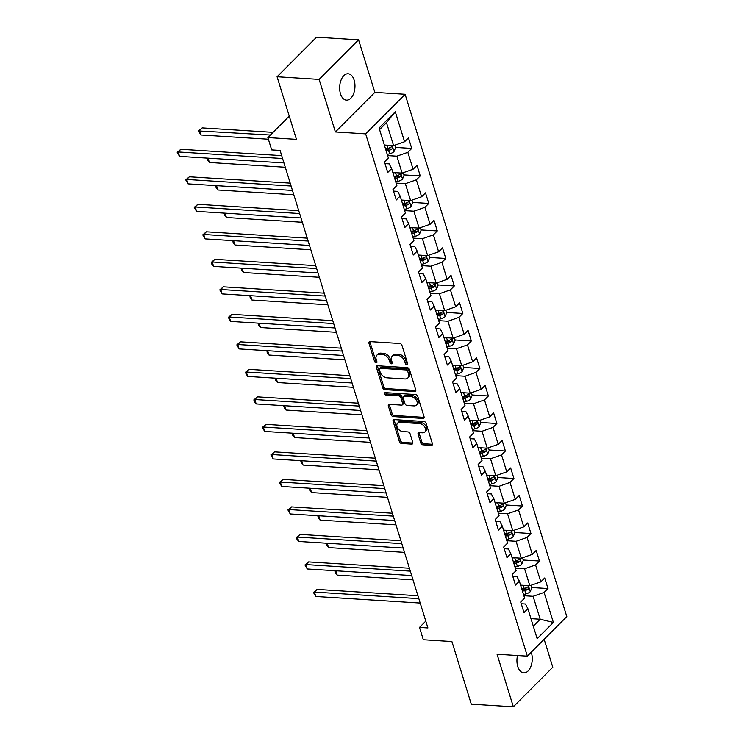 <?xml version="1.0" encoding="UTF-8"?>
<svg xmlns="http://www.w3.org/2000/svg" width="744" height="744" viewBox="0 0 744 744"><rect width="100%" height="100%" fill="white"/><g stroke="black" fill="none" stroke-linecap="round" stroke-linejoin="round"><path stroke-width="1.12" d="M406.866 364.858A1.423 0.967 -135.1 0 0 407.647 363.714L401.955 345.328A2.027 1.386 -135.1 0 0 399.77 343.486L370.056 341.617A2.027 1.386 -135.1 0 0 369.154 341.924A2.027 1.386 -135.1 0 0 368.94 343.244L374.632 361.64A1.423 0.967 -135.1 0 0 376.938 361.779L376.204 359.408A6.482 4.427 -135.1 0 1 376.892 355.158A6.482 4.427 -135.1 0 1 379.775 354.2L382.249 354.349A6.482 4.427 -135.1 0 1 389.242 360.226L389.986 362.607A1.423 0.967 -135.1 0 0 392.293 362.747L391.558 360.366A6.482 4.427 -135.1 0 1 392.246 356.125A6.482 4.427 -135.1 0 1 395.129 355.167L397.603 355.316A6.482 4.427 -135.1 0 1 404.597 361.193L405.341 363.565A1.423 0.967 -135.1 0 0 406.866 364.858M517.508 655.538A13.215 7.635 93.6 0 0 517.778 666.531A13.215 7.635 93.6 0 0 523.767 672.874A13.215 7.635 93.6 0 0 530.909 666.373A13.215 7.635 93.6 0 0 531.421 652.841A13.215 7.635 93.6 0 0 531.225 652.256M354.135 80.11A13.215 7.635 93.6 0 0 348.136 73.768A13.215 7.635 93.6 0 0 340.994 80.278A13.215 7.635 93.6 0 0 340.482 93.8A13.215 7.635 93.6 0 0 346.481 100.152A13.215 7.635 93.6 0 0 353.623 93.642A13.215 7.635 93.6 0 0 354.135 80.11M420.779 442.987A2.027 1.386 -135.1 0 0 422.964 444.828L431.297 445.349A2.027 1.386 -135.1 0 0 432.199 445.052A2.027 1.386 -135.1 0 0 432.413 443.722L426.089 423.299A2.027 1.386 -135.1 0 0 423.903 421.467L394.19 419.597A2.027 1.386 -135.1 0 0 393.288 419.895A2.027 1.386 -135.1 0 0 393.074 421.225L399.398 441.648A2.027 1.386 -135.1 0 0 401.583 443.48L411.655 444.112A2.027 1.386 -135.1 0 0 412.557 443.815A2.027 1.386 -135.1 0 0 412.771 442.485L410.065 433.743A2.027 1.386 -135.1 0 0 407.879 431.911L402.885 431.594A5.422 3.701 -135.1 0 1 397.733 428.2A5.422 3.701 -135.1 0 1 397.612 423.141A5.422 3.701 -135.1 0 1 400.012 422.341L419.579 423.569A5.422 3.701 -135.1 0 1 424.722 426.963A5.422 3.701 -135.1 0 1 424.852 432.022A5.422 3.701 -135.1 0 1 422.443 432.831L419.188 432.627A2.027 1.386 -135.1 0 0 418.286 432.924A2.027 1.386 -135.1 0 0 418.072 434.245L420.779 442.987L421.839 441.917A2.027 1.386 -135.1 0 0 424.024 443.759L432.366 444.28A2.027 1.386 -135.1 0 0 432.497 444.28M319.12 79.413L335.386 131.958L374.846 92.386L358.58 39.841L319.12 79.413L277.075 76.762L296.447 139.361L267.859 137.566L271.681 149.907L280.088 150.437L427.902 627.945L419.495 627.415L423.308 639.756L451.906 641.561L471.287 704.159L513.332 706.8L552.783 667.238L544.143 639.31M335.386 131.958L365.657 133.864L527.338 656.152L497.066 654.255L513.332 706.8M414.641 391.521A2.027 1.386 -135.1 0 0 415.533 391.223A2.027 1.386 -135.1 0 0 415.747 389.893L409.433 369.47A2.027 1.386 -135.1 0 0 407.247 367.638L377.524 365.769A2.027 1.386 -135.1 0 0 376.631 366.067A2.027 1.386 -135.1 0 0 376.408 367.397L382.732 387.819A2.027 1.386 -135.1 0 0 384.918 389.651L414.641 391.521L415.701 390.451A2.027 1.386 -135.1 0 0 415.84 390.451M417.765 396.385L424.08 416.807A2.027 1.386 -135.1 0 1 423.866 418.137A2.027 1.386 -135.1 0 1 422.964 418.435L393.251 416.566A2.027 1.386 -135.1 0 1 391.065 414.733L388.359 405.992A2.027 1.386 -135.1 0 1 388.573 404.662A2.027 1.386 -135.1 0 1 389.475 404.364L401.528 405.117A2.027 1.386 -135.1 0 0 402.43 404.82A2.027 1.386 -135.1 0 0 402.644 403.49L400.849 397.696A2.027 1.386 -135.1 0 0 398.663 395.864L386.108 395.073A1.423 0.967 -135.1 0 1 385.364 392.646L415.571 394.553A2.027 1.386 -135.1 0 1 417.765 396.385M277.075 76.762L316.526 37.2L358.58 39.841M365.657 133.864L405.117 94.293L566.798 616.59L527.338 656.152M531.7 587.528L547.984 588.551L544.71 577.967L540.814 581.873L535.578 564.947L539.465 561.041L536.192 550.458L532.304 554.364L527.059 537.438L530.956 533.532L527.682 522.948L523.785 526.854L518.549 509.928L522.437 506.022L519.163 495.448L515.266 499.345L510.031 482.419L513.927 478.513L510.644 467.939L506.757 471.836L501.512 454.909L505.409 451.013L502.135 440.429L498.238 444.335L493.002 427.4L496.89 423.503L493.616 412.92L489.729 416.826L484.484 399.9L488.38 395.994L485.107 385.411L481.21 389.317L475.974 372.391L479.861 368.485L476.588 357.901L472.691 361.807L467.455 344.881L471.352 340.975L468.069 330.401L464.182 334.298L458.936 317.372L462.833 313.466L459.56 302.892L455.663 306.788L450.427 289.862L454.314 285.966L451.041 275.382L447.153 279.288L441.908 262.353L445.805 258.456L442.531 247.873L438.635 251.779L433.399 234.853L437.286 230.947L434.012 220.363L430.116 224.27L424.88 207.344L428.777 203.438L425.494 192.854L421.606 196.76L416.361 179.834L420.258 175.928L416.984 165.354L413.087 169.251L407.852 152.325L411.739 148.419L408.465 137.845L404.578 141.741L395.297 111.767L379.087 128.024L388.368 157.998L384.471 161.904L387.745 172.487L391.642 168.581L389.177 163.875L385.001 163.615M547.984 588.551L544.087 592.447L553.369 622.43L537.159 638.678L527.887 608.704L523.99 612.61L520.716 602.026L524.604 598.13L519.368 581.194L515.471 585.1L512.197 574.517L516.094 570.62L510.849 553.694L506.962 557.591L503.688 547.017L507.575 543.111L502.339 526.185L498.443 530.081L495.169 519.507L499.066 515.601L493.821 498.675L489.933 502.581L486.65 491.998L490.547 488.092L485.311 471.166L481.415 475.072L478.141 464.488L482.028 460.583L476.792 443.657L472.896 447.562L469.622 436.979L473.519 433.082L468.274 416.147L464.386 420.053L461.113 409.47L465 405.573L459.764 388.647L455.867 392.544L452.594 381.97L456.491 378.064L451.245 361.138L447.358 365.034L444.075 354.46L447.972 350.554L442.727 333.628L438.839 337.534L435.566 326.951L439.453 323.045L434.217 306.119L430.32 310.025L427.047 299.441L430.943 295.535L425.698 278.609L421.811 282.515L418.537 271.932L422.425 268.035L417.189 251.1L413.292 255.006L410.018 244.423L413.915 240.526L408.67 223.6L404.783 227.497L401.5 216.923L405.396 213.017L400.151 196.09L396.264 199.987L392.99 189.413L396.877 185.507L391.642 168.581M515.35 568.221L524.585 568.797L529.821 585.723L520.586 585.147M512.728 576.237L516.903 576.498L519.368 581.194M529.821 585.723L540.814 581.873M524.585 568.797L535.578 564.947M506.831 540.711L516.066 541.288L521.312 558.214L512.077 557.637M504.218 548.728L508.394 548.988L510.849 553.694M521.312 558.214L532.304 554.364M516.066 541.288L527.059 537.438M498.322 513.202L507.557 513.779L512.793 530.714L503.558 530.128M495.699 521.219L499.875 521.479L502.339 526.185M512.793 530.714L523.785 526.854M507.557 513.779L518.549 509.928M489.803 485.693L499.038 486.278L504.274 503.204L495.039 502.619M487.181 493.709L491.356 493.969L493.821 498.675M504.274 503.204L515.266 499.345M499.038 486.278L510.031 482.419M481.284 458.183L490.519 458.769L495.764 475.695L486.529 475.109M478.671 466.2L482.847 466.469L485.311 471.166M495.764 475.695L506.757 471.836M490.519 458.769L501.512 454.909M472.775 430.674L482.01 431.26L487.246 448.186L478.011 447.609M470.152 438.7L474.328 438.96L476.792 443.657M487.246 448.186L498.238 444.335M482.01 431.26L493.002 427.4M464.256 403.174L473.491 403.75L478.736 420.676L469.501 420.1M461.643 411.19L465.818 411.451L468.274 416.147M478.736 420.676L489.729 416.826M473.491 403.75L484.484 399.9M455.747 375.664L464.981 376.241L470.217 393.167L460.982 392.59M453.124 383.681L457.3 383.941L459.764 388.647M470.217 393.167L481.21 389.317M464.981 376.241L475.974 372.391M447.228 348.155L456.463 348.731L461.699 365.667L452.464 365.081M444.605 356.171L448.781 356.432L451.245 361.138M461.699 365.667L472.691 361.807M456.463 348.731L467.455 344.881M438.709 320.645L447.944 321.231L453.189 338.157L443.954 337.571M436.096 328.662L440.271 328.922L442.727 333.628M453.189 338.157L464.182 334.298M447.944 321.231L458.936 317.372M430.199 293.136L439.434 293.722L444.67 310.648L435.435 310.062M427.577 301.153L431.752 301.422L434.217 306.119M444.67 310.648L455.663 306.788M439.434 293.722L450.427 289.862M421.681 265.627L430.916 266.213L436.161 283.139L426.926 282.562M419.067 273.653L423.243 273.913L425.698 278.609M436.161 283.139L447.153 279.288M430.916 266.213L441.908 262.353M413.171 238.127L422.406 238.703L427.642 255.629L418.407 255.053M410.548 246.143L414.724 246.404L417.189 251.1M427.642 255.629L438.635 251.779M422.406 238.703L433.399 234.853M404.652 210.617L413.887 211.194L419.123 228.12L409.888 227.543M402.03 218.634L406.205 218.894L408.67 223.6M419.123 228.12L430.116 224.27M413.887 211.194L424.88 207.344M396.134 183.108L405.368 183.684L410.614 200.62L401.379 200.034M393.52 191.124L397.696 191.385L400.151 196.09M410.614 200.62L421.606 196.76M405.368 183.684L416.361 179.834M387.624 155.598L396.859 156.184L402.095 173.11L392.86 172.524M402.095 173.11L413.087 169.251M396.859 156.184L407.852 152.325M395.297 111.767L386.489 122.676L393.585 145.601L384.35 145.024M393.585 145.601L404.578 141.741M374.846 92.386L405.117 94.293M425.782 621.11L419.495 627.415M289.249 116.111L267.859 137.566M386.489 122.676L379.579 129.605M530.956 618.645L540.191 619.231L533.095 596.307L523.86 595.721M533.281 626.16L540.191 619.231L553.369 622.43M521.246 603.747L525.422 604.007L527.887 608.704M533.095 596.307L544.087 592.447M395.464 147.396L411.739 148.419M403.973 174.905L420.258 175.928M412.492 202.415L428.777 203.438M421.002 229.924L437.286 230.947M429.521 257.433L445.805 258.456M438.039 284.933L454.314 285.966M446.549 312.443L462.833 313.466M455.068 339.952L471.352 340.975M463.577 367.462L479.861 368.485M472.096 394.971L488.38 395.994M480.615 422.48L496.89 423.503M489.124 449.981L505.409 451.013M497.643 477.49L513.927 478.513M506.153 504.999L522.437 506.022M514.671 532.509L530.956 533.532M523.19 560.018L539.465 561.041M407.656 363.732A1.423 0.967 -135.1 0 1 406.401 362.495L405.666 360.124A6.482 4.427 -135.1 0 0 398.672 354.246L397.603 355.316M392.246 356.125L393.316 355.055A6.482 4.427 -135.1 0 1 396.189 354.098L398.672 354.246M376.892 355.158L377.961 354.088A6.482 4.427 -135.1 0 1 380.835 353.13L383.318 353.288A6.482 4.427 -135.1 0 1 390.312 359.157L391.046 361.538A1.423 0.967 -135.1 0 0 392.302 362.765M369.917 341.617A2.027 1.386 -135.1 0 0 370.001 342.175L375.692 360.57A1.423 0.967 -135.1 0 0 376.948 361.807M377.394 365.76A2.027 1.386 -135.1 0 0 377.478 366.327L383.802 386.75A2.027 1.386 -135.1 0 0 385.987 388.582L415.701 390.451M407.712 371.228A1.423 0.967 -135.1 0 0 406.178 369.945L380.091 368.308A1.423 0.967 -135.1 0 0 379.31 369.442L380.091 371.954A6.482 4.427 -135.1 0 0 387.085 377.822L404.913 378.947A6.482 4.427 -135.1 0 0 407.796 377.989A6.482 4.427 -135.1 0 0 408.484 373.739L407.712 371.228L408.772 370.159A1.423 0.967 -135.1 0 0 407.247 368.875L406.178 369.945M379.459 368.513L380.528 367.443A1.423 0.967 -135.1 0 1 381.161 367.238L407.247 368.875M407.796 377.989L408.865 376.92A6.482 4.427 -135.1 0 0 409.553 372.67L408.484 373.739M408.772 370.159L409.553 372.67M389.344 404.364A2.027 1.386 -135.1 0 0 389.428 404.922L392.135 413.664A2.027 1.386 -135.1 0 0 394.32 415.496L424.034 417.365A2.027 1.386 -135.1 0 0 424.164 417.365M402.43 404.82L403.49 403.75A2.027 1.386 -135.1 0 0 403.704 402.43L401.909 396.626A2.027 1.386 -135.1 0 0 399.723 394.794L387.178 394.004L386.108 395.073M385.634 392.665A1.423 0.967 -135.1 0 0 387.178 394.004M414.036 405.908A5.422 3.701 -135.1 0 0 416.435 405.108A5.422 3.701 -135.1 0 0 416.315 400.039A5.422 3.701 -135.1 0 0 411.162 396.645L404.271 396.217A2.027 1.386 -135.1 0 0 403.369 396.515A2.027 1.386 -135.1 0 0 403.155 397.845L404.95 403.639A2.027 1.386 -135.1 0 0 407.135 405.471L414.036 405.908M416.435 405.108L417.505 404.038A5.422 3.701 -135.1 0 0 417.375 398.97A5.422 3.701 -135.1 0 0 412.232 395.576L411.162 396.645M403.369 396.515L404.438 395.445A2.027 1.386 -135.1 0 1 405.341 395.148L412.232 395.576M419.049 432.617A2.027 1.386 -135.1 0 0 419.132 433.175L421.839 441.917M424.852 432.022L425.921 430.953A5.422 3.701 -135.1 0 0 425.791 425.894A5.422 3.701 -135.1 0 0 420.648 422.499L419.579 423.569M397.612 423.141L398.672 422.071A5.422 3.701 -135.1 0 1 401.081 421.271L420.648 422.499M394.06 419.588A2.027 1.386 -135.1 0 0 394.143 420.155L400.458 440.578A2.027 1.386 -135.1 0 0 402.653 442.41L412.715 443.043A2.027 1.386 -135.1 0 0 412.855 443.043M386.285 145.145L384.518 145.582M394.776 145.182L395.557 147.712L393.967 151.609A5.468 2.455 162.8 0 1 389.651 153.803L387.252 154.399M273.057 132.358L202.173 127.894L199.513 130.572L200.871 134.98L268.37 139.221M386.21 151.051L388.61 150.446A5.468 2.455 -17.2 0 0 391.921 149.051C392.804 147.535 392.581 146.838 391.27 146.931A5.468 2.455 162.8 0 1 387.959 148.335L385.559 148.93M391.921 149.051L389.503 148.902A2.79 1.246 162.8 0 1 388.573 149.209L385.857 149.888M391.809 146.763L391.27 146.931M270.388 135.027L198.536 130.953L202.173 127.894M200.871 134.98L198.536 130.953M281.697 155.626L180.848 149.284L178.179 151.962L282.59 158.518M179.546 156.37L177.202 152.343L178.179 151.962L179.546 156.37L283.957 162.927M177.202 152.343L180.848 149.284M394.804 172.645L393.037 173.092M403.285 172.692L404.076 175.221L402.485 179.118A5.468 2.455 162.8 0 1 398.161 181.313L395.771 181.908M394.729 178.56L397.129 177.956A5.468 2.455 -17.2 0 0 400.439 176.56C401.323 175.045 401.1 174.338 399.788 174.44A5.468 2.455 162.8 0 1 396.468 175.844L394.078 176.44M400.439 176.56L398.021 176.402A2.79 1.246 162.8 0 1 397.082 176.719L394.367 177.398M400.328 174.273L399.788 174.44M208.05 158.156L209.39 162.49L285.296 167.261M209.39 162.49L207.595 160.23L207.39 158.119M207.046 158.463L207.855 158.147M403.322 200.155L401.555 200.601M411.804 200.201L412.585 202.721L410.995 206.627A5.468 2.455 162.8 0 1 406.68 208.813L404.28 209.417M403.248 206.069L405.638 205.465A5.468 2.455 -17.2 0 0 408.958 204.07C409.832 202.554 409.618 201.847 408.298 201.95A5.468 2.455 162.8 0 1 404.987 203.354L402.588 203.949M408.958 204.07L406.531 203.912A2.79 1.246 162.8 0 1 405.601 204.228L402.885 204.907M408.837 201.782L408.298 201.95M216.569 185.665L217.908 189.999L293.806 194.77M217.908 189.999L216.104 187.73L215.909 185.628M215.565 185.972L216.365 185.656M290.207 183.136L189.367 176.793L186.698 179.462L291.109 186.028M188.065 183.87L185.721 179.853L186.698 179.462L188.065 183.87L292.466 190.436M185.721 179.853L189.367 176.793M298.725 210.645L197.876 204.302L195.216 206.972L299.618 213.537M196.574 211.38L194.231 207.353L195.216 206.972L196.574 211.38L300.985 217.946M194.231 207.353L197.876 204.302M411.832 227.664L410.065 228.11M420.323 227.701L421.104 230.231L419.514 234.137A5.468 2.455 162.8 0 1 415.189 236.322L412.799 236.927M411.758 233.57L414.157 232.974A5.468 2.455 -17.2 0 0 417.468 231.57C418.351 230.063 418.128 229.357 416.817 229.459A5.468 2.455 162.8 0 1 413.497 230.854L411.107 231.458M417.468 231.57L415.05 231.421A2.79 1.246 162.8 0 1 414.12 231.737L411.404 232.416M417.356 229.292L416.817 229.459M225.079 213.175L226.418 217.499L302.324 222.279M226.418 217.499L224.623 215.239L224.418 213.137M224.074 213.482L224.883 213.165M420.351 255.173L418.584 255.611M428.832 255.211L429.613 257.74L428.033 261.646A5.468 2.455 162.8 0 1 423.708 263.832L421.309 264.427M420.276 261.079L422.666 260.484A5.468 2.455 -17.2 0 0 425.987 259.079C426.861 257.573 426.647 256.866 425.326 256.968A5.468 2.455 162.8 0 1 422.015 258.363L419.616 258.968M425.987 259.079L423.569 258.931A2.79 1.246 162.8 0 1 422.629 259.247L419.914 259.926M425.875 256.792L425.326 256.968M233.597 240.684L234.937 245.008L310.843 249.779M234.937 245.008L233.142 242.749L232.937 240.638M232.593 240.982L233.402 240.665M428.86 282.683L427.093 283.12M437.351 282.72L438.132 285.25L436.542 289.146A5.468 2.455 162.8 0 1 432.227 291.341L429.827 291.936M428.786 288.588L431.185 287.993A5.468 2.455 -17.2 0 0 434.496 286.589C435.38 285.082 435.156 284.375 433.845 284.468A5.468 2.455 162.8 0 1 430.534 285.873L428.135 286.477M434.496 286.589L432.078 286.44A2.79 1.246 162.8 0 1 431.148 286.756L428.432 287.435M434.384 284.301L433.845 284.468M242.107 268.193L243.446 272.518L319.353 277.289M243.446 272.518L241.651 270.258L241.456 268.147M241.112 268.491L241.912 268.175M307.235 238.145L206.395 231.812L203.726 234.481L308.137 241.047M205.093 238.889L202.749 234.862L203.726 234.481L205.093 238.889L309.504 245.455M202.749 234.862L206.395 231.812M315.754 265.654L214.904 259.312L212.245 261.99L316.646 268.556M213.602 266.399L211.808 264.139L211.268 262.372L212.245 261.99L213.602 266.399L318.014 272.964M211.268 262.372L214.904 259.312M324.272 293.164L223.423 286.821L220.754 289.5L325.165 296.066M222.121 293.908L219.778 289.881L220.754 289.5L222.121 293.908L326.532 300.474M219.778 289.881L223.423 286.821M437.379 310.192L435.612 310.629M445.861 310.229L446.651 312.759L445.061 316.656A5.468 2.455 162.8 0 1 440.736 318.851L438.346 319.446M437.305 316.098L439.704 315.493A5.468 2.455 -17.2 0 0 443.015 314.098C443.898 312.582 443.675 311.885 442.364 311.978A5.468 2.455 162.8 0 1 439.044 313.382L436.654 313.977M443.015 314.098L440.597 313.94A2.79 1.246 162.8 0 1 439.658 314.256L436.942 314.935M442.903 311.81L442.364 311.978M250.626 295.694L251.965 300.027L327.872 304.798M251.965 300.027L250.17 297.767L249.965 295.656M249.621 296L250.43 295.684M332.782 320.673L231.942 314.331L229.273 317.009L333.684 323.566M230.64 321.417L228.296 317.39L229.273 317.009L230.64 321.417L335.042 327.974M228.296 317.39L231.942 314.331M445.898 337.692L444.131 338.139M454.379 337.739L455.161 340.268L453.57 344.165A5.468 2.455 162.8 0 1 449.255 346.36L446.856 346.955M445.823 343.607L448.214 343.003A5.468 2.455 -17.2 0 0 451.534 341.608C452.408 340.092 452.194 339.385 450.873 339.487A5.468 2.455 162.8 0 1 447.562 340.892L445.163 341.487M451.534 341.608L449.106 341.45A2.79 1.246 162.8 0 1 448.176 341.766L445.461 342.445M451.413 339.32L450.873 339.487M259.144 323.203L260.484 327.537L336.381 332.308M260.484 327.537L258.68 325.268L258.484 323.166M258.14 323.51L258.94 323.194M341.301 348.183L240.452 341.84L237.792 344.509L342.194 351.075M239.149 348.917L236.806 344.9L237.792 344.509L239.149 348.917L343.561 355.483M236.806 344.9L240.452 341.84M454.407 365.202L452.64 365.648M462.898 365.248L463.679 367.769L462.089 371.675A5.468 2.455 162.8 0 1 457.765 373.86L455.375 374.464M454.333 371.117L456.732 370.512A5.468 2.455 -17.2 0 0 460.043 369.117C460.927 367.601 460.703 366.894 459.392 366.997A5.468 2.455 162.8 0 1 456.072 368.401L453.682 368.996M460.043 369.117L457.625 368.959A2.79 1.246 162.8 0 1 456.695 369.275L453.98 369.954M459.932 366.829L459.392 366.997M267.654 350.712L268.993 355.046L344.9 359.817M268.993 355.046L267.198 352.777L266.994 350.675M266.65 351.019L267.459 350.703M349.81 375.692L248.97 369.349L246.301 372.019L350.712 378.584M247.668 376.427L245.325 372.4L246.301 372.019L247.668 376.427L352.079 382.993M245.325 372.4L248.97 369.349M462.926 392.711L461.159 393.158M471.408 392.748L472.189 395.278L470.608 399.184A5.468 2.455 162.8 0 1 466.283 401.369L463.884 401.974M462.852 398.617L465.242 398.021A5.468 2.455 -17.2 0 0 468.562 396.617C469.436 395.111 469.222 394.404 467.902 394.506A5.468 2.455 162.8 0 1 464.591 395.901L462.191 396.506M468.562 396.617L466.144 396.468A2.79 1.246 162.8 0 1 465.205 396.784L462.489 397.463M468.45 394.339L467.902 394.506M276.173 378.222L277.512 382.546L353.419 387.326M277.512 382.546L275.717 380.286L275.512 378.175M275.168 378.529L275.978 378.212M358.329 403.192L257.48 396.859L254.82 399.528L359.222 406.094M256.178 403.936L254.383 401.676L253.844 399.909L254.82 399.528L256.178 403.936L360.589 410.502M253.844 399.909L257.48 396.859M471.436 420.221L469.669 420.658M479.926 420.258L480.708 422.787L479.117 426.693A5.468 2.455 162.8 0 1 474.802 428.879L472.403 429.474M471.361 426.126L473.761 425.531A5.468 2.455 -17.2 0 0 477.071 424.127C477.955 422.62 477.732 421.913 476.42 422.015A5.468 2.455 162.8 0 1 473.11 423.41L470.71 424.015M477.071 424.127L474.653 423.978A2.79 1.246 162.8 0 1 473.723 424.294L471.008 424.973M476.96 421.839L476.42 422.015M284.682 405.731L286.022 410.056L361.928 414.827M286.022 410.056L284.227 407.796L284.031 405.685M283.687 406.029L284.487 405.713M366.848 430.702L265.999 424.359L263.329 427.037L367.741 433.603M264.697 431.446L262.353 427.419L263.329 427.037L264.697 431.446L369.108 438.011M262.353 427.419L265.999 424.359M479.954 447.73L478.187 448.167M488.436 447.767L489.226 450.297L487.636 454.193A5.468 2.455 162.8 0 1 483.312 456.388L480.922 456.983M479.88 453.635L482.279 453.04A5.468 2.455 -17.2 0 0 485.59 451.636C486.474 450.129 486.251 449.423 484.939 449.516A5.468 2.455 162.8 0 1 481.619 450.92L479.229 451.524M485.59 451.636L483.172 451.487A2.79 1.246 162.8 0 1 482.233 451.794L479.517 452.482M485.479 449.348L484.939 449.516M293.201 433.241L294.54 437.565L370.447 442.336M294.54 437.565L292.745 435.305L292.541 433.194M292.197 433.538L293.006 433.222M375.357 458.211L274.517 451.868L271.848 454.547L376.259 461.113M273.215 458.955L270.872 454.928L271.848 454.547L273.215 458.955L377.617 465.521M270.872 454.928L274.517 451.868M488.473 475.239L486.706 475.676M496.955 475.277L497.736 477.806L496.146 481.703A5.468 2.455 162.8 0 1 491.831 483.898L489.431 484.493M488.399 481.145L490.789 480.54A5.468 2.455 -17.2 0 0 494.109 479.145C494.983 477.629 494.769 476.932 493.449 477.025A5.468 2.455 162.8 0 1 490.138 478.429L487.739 479.024M494.109 479.145L491.682 478.987A2.79 1.246 162.8 0 1 490.752 479.303L488.036 479.982M493.988 476.858L493.449 477.025M301.72 460.741L303.059 465.074L378.956 469.845M303.059 465.074L301.255 462.815L301.06 460.703M300.716 461.048L301.515 460.731M383.876 485.72L283.027 479.378L280.367 482.056L384.769 488.613M281.725 486.464L279.381 482.438L280.367 482.056L281.725 486.464L386.136 493.021M279.381 482.438L283.027 479.378M496.983 502.739L495.216 503.186M505.474 502.786L506.255 505.316L504.665 509.212A5.468 2.455 162.8 0 1 500.34 511.407L497.95 512.002M496.908 508.654L499.308 508.05A5.468 2.455 -17.2 0 0 502.619 506.655C503.502 505.139 503.279 504.432 501.968 504.534A5.468 2.455 162.8 0 1 498.647 505.939L496.257 506.534M502.619 506.655L500.201 506.497A2.79 1.246 162.8 0 1 499.271 506.813L496.555 507.492M502.507 504.367L501.968 504.534M310.229 488.25L311.569 492.584L387.475 497.355M311.569 492.584L309.774 490.315L309.569 488.213M309.225 488.557L310.034 488.241M392.386 513.23L291.546 506.887L288.877 509.556L393.288 516.122M290.244 513.965L287.9 509.947L288.877 509.556L290.244 513.965L394.655 520.53M287.9 509.947L291.546 506.887M505.501 530.249L503.735 530.695M513.983 530.295L514.764 532.816L513.183 536.722A5.468 2.455 162.8 0 1 508.859 538.907L506.459 539.512M505.427 536.164L507.817 535.559A5.468 2.455 -17.2 0 0 511.137 534.155C512.011 532.648 511.798 531.941 510.477 532.044A5.468 2.455 162.8 0 1 507.166 533.448L504.767 534.043M511.137 534.155L508.719 534.006A2.79 1.246 162.8 0 1 507.78 534.322L505.064 535.001M511.026 531.876L510.477 532.044M318.748 515.759L320.087 520.093L395.994 524.864M320.087 520.093L318.293 517.824L318.088 515.722M317.744 516.066L318.553 515.75M400.904 540.739L300.055 534.397L297.395 537.066L401.797 543.631M298.753 541.474L296.958 539.214L296.419 537.447L297.395 537.066L298.753 541.474L403.164 548.04M296.419 537.447L300.055 534.397M514.011 557.758L512.244 558.205M522.502 557.795L523.283 560.325L521.693 564.231A5.468 2.455 162.8 0 1 517.378 566.417L514.978 567.021M513.937 563.664L516.336 563.069A5.468 2.455 -17.2 0 0 519.647 561.664C520.53 560.158 520.307 559.451 518.996 559.553A5.468 2.455 162.8 0 1 515.685 560.948L513.286 561.553M519.647 561.664L517.229 561.515A2.79 1.246 162.8 0 1 516.299 561.832L513.583 562.511M519.535 559.386L518.996 559.553M327.258 543.269L328.597 547.593L404.504 552.374M328.597 547.593L326.802 545.333L326.607 543.222M326.263 543.576L327.062 543.26M409.423 568.239L308.574 561.906L305.905 564.575L410.316 571.141M307.272 568.983L304.928 564.956L305.905 564.575L307.272 568.983L411.683 575.549M304.928 564.956L308.574 561.906M522.53 585.268L520.763 585.705M531.011 585.305L531.802 587.834L530.212 591.74A5.468 2.455 162.8 0 1 525.887 593.926L523.497 594.521M522.455 591.173L524.855 590.578A5.468 2.455 -17.2 0 0 528.166 589.174C529.049 587.667 528.826 586.96 527.515 587.062A5.468 2.455 162.8 0 1 524.195 588.457L521.804 589.062M528.166 589.174L525.748 589.025A2.79 1.246 162.8 0 1 524.808 589.341L522.093 590.02M528.054 586.886L527.515 587.062M335.777 570.778L337.116 575.103L413.022 579.874M337.116 575.103L335.321 572.843L335.116 570.732M334.772 571.076L335.581 570.76M417.933 595.749L317.093 589.406L314.424 592.085L418.835 598.65M315.791 596.493L313.447 592.466L314.424 592.085L315.791 596.493L420.193 603.059M313.447 592.466L317.093 589.406M405.666 360.124L404.597 361.193M396.189 354.098L395.129 355.167M391.046 361.538L389.986 362.607M390.312 359.157L389.242 360.226M383.318 353.288L382.249 354.349M380.835 353.13L379.775 354.2M375.692 360.57L374.632 361.64M370.001 342.175L368.94 343.244M406.401 362.495L405.341 363.565M385.987 388.582L384.918 389.651M383.802 386.75L382.732 387.819M377.478 366.327L376.408 367.397M381.161 367.238L380.091 368.308M424.034 417.365L422.964 418.435M394.32 415.496L393.251 416.566M392.135 413.664L391.065 414.733M389.428 404.922L388.359 405.992M403.704 402.43L402.644 403.49M401.909 396.626L400.849 397.696M399.723 394.794L398.663 395.864M405.341 395.148L404.271 396.217M419.132 433.175L418.072 434.245M401.081 421.271L400.012 422.341M412.715 443.043L411.655 444.112M402.653 442.41L401.583 443.48M400.458 440.578L399.398 441.648M394.143 420.155L393.074 421.225M432.366 444.28L431.297 445.349M424.024 443.759L422.964 444.828M394.013 151.516L392.153 145.508M387.959 148.335L386.982 145.182M389.651 153.803L388.61 150.446M402.523 179.025L400.663 173.017M396.468 175.844L395.492 172.692M398.161 181.313L397.129 177.956M411.041 206.525L409.181 200.527M404.987 203.354L404.011 200.201M406.68 208.813L405.638 205.465M419.551 234.035L417.7 228.036M413.497 230.854L412.529 227.71M415.189 236.322L414.157 232.974M428.07 261.544L426.21 255.545M422.015 258.363L421.039 255.22M423.708 263.832L422.666 260.484M436.589 289.053L434.728 283.046M430.534 285.873L429.558 282.72M432.227 291.341L431.185 287.993M445.098 316.563L443.238 310.555M439.044 313.382L438.067 310.229M440.736 318.851L439.704 315.493M453.617 344.072L451.757 338.064M447.562 340.892L446.586 337.739M449.255 346.36L448.214 343.003M462.126 371.572L460.276 365.574M456.072 368.401L455.105 365.248M457.765 373.86L456.732 370.512M470.645 399.082L468.785 393.083M464.591 395.901L463.614 392.758M466.283 401.369L465.242 398.021M479.164 426.591L477.304 420.593M473.11 423.41L472.133 420.267M474.802 428.879L473.761 425.531M487.673 454.1L485.813 448.093M481.619 450.92L480.643 447.767M483.312 456.388L482.279 453.04M496.192 481.61L494.332 475.602M490.138 478.429L489.161 475.277M491.831 483.898L490.789 480.54M504.702 509.119L502.851 503.111M498.647 505.939L497.68 502.786M500.34 511.407L499.308 508.05M513.221 536.619L511.361 530.621M507.166 533.448L506.19 530.295M508.859 538.907L507.817 535.559M521.739 564.129L519.879 558.13M515.685 560.948L514.709 557.805M517.378 566.417L516.336 563.069M530.249 591.638L528.389 585.64M524.195 588.457L523.218 585.314M525.887 593.926L524.855 590.578"/></g></svg>
